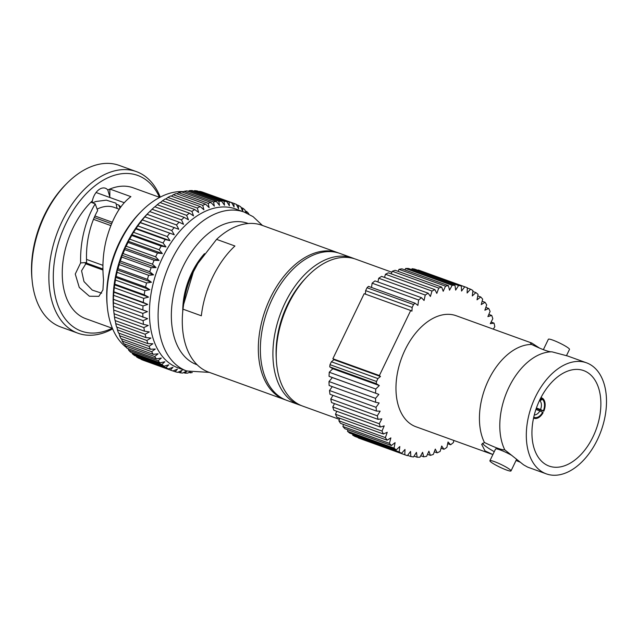 <?xml version="1.0" encoding="UTF-8"?>
<svg xmlns="http://www.w3.org/2000/svg" width="638" height="638" viewBox="0 0 638 638"><rect width="100%" height="100%" fill="white"/><g stroke="black" fill="none" stroke-linecap="round" stroke-linejoin="round"><path stroke-width="0.96" d="M178.09 367.871A84.495 52.794 -70.1 0 1 162.435 257.88A84.495 52.794 -70.1 0 1 235.518 208.945L244.179 212.071A84.495 52.794 -70.1 0 0 171.096 261.006A84.495 52.794 -70.1 0 0 179.118 367.065A84.495 52.794 -70.1 0 0 186.759 371.005L178.09 367.871M112.647 328.865A85.915 53.688 -70.1 0 1 78.011 333.227A85.915 53.688 -70.1 0 1 62.093 221.378A85.915 53.688 -70.1 0 1 136.404 171.614A85.915 53.688 -70.1 0 1 160.25 197.11M136.404 171.614L119.202 165.401A85.915 53.688 109.9 0 0 67.102 183.154A85.915 53.688 109.9 0 0 44.883 215.158A85.915 53.688 109.9 0 0 32.091 280.05A85.915 53.688 109.9 0 0 60.809 327.007L78.011 333.227M32.091 280.05L31.9 277.993A82.796 51.734 -70.1 0 1 44.229 215.461A82.796 51.734 -70.1 0 1 65.642 184.621L67.102 183.154M159.508 197.317A82.796 51.734 109.9 0 0 66.025 223.332A82.796 51.734 109.9 0 0 59.294 308.736A82.796 51.734 109.9 0 0 112.2 328.227M96.067 192.517L124.306 202.717M101.665 293.185L92.263 290.107L83.985 281.565L81.568 270.783L86.624 262.473C86.146 253.126 86.832 244.091 88.674 235.35C90.732 225.804 93.73 217.55 97.662 210.58L95.206 203.889C90.349 211.792 86.577 221.179 83.873 232.049C81.449 241.993 80.356 252.297 80.611 262.944L75.26 274.037L79.272 287.459L89.384 296.223L98.858 296.343L102.925 289.955L103.523 279.683C102.176 266.134 103.061 252.943 106.195 240.111C111.817 219.185 120.056 204.702 130.894 196.648L109.864 189.047L107.79 189.964A69.598 43.488 -70.1 0 1 133.151 187.795L159.715 197.389M112.408 328.307L85.851 318.705A69.598 43.488 -70.1 0 1 72.955 228.101A69.598 43.488 -70.1 0 1 90.923 202.206L95.206 203.889M110.031 197.557L107.774 189.957A13.095 8.182 109.9 0 0 105.382 188.226A13.095 8.182 109.9 0 0 92.406 200.755L92.135 202.685M107.264 306.304L107.072 304.246A81.369 50.841 -70.1 0 1 119.194 242.791A81.369 50.841 -70.1 0 1 140.232 212.478L141.692 211.019A84.495 52.794 109.9 0 0 119.848 242.488A84.495 52.794 109.9 0 0 107.264 306.304A84.495 52.794 109.9 0 0 126.46 347.527M113.835 311.663A89.176 55.721 -70.1 0 1 113.692 310.004L113.397 306.304L147.601 318.665L143.111 320.635A89.176 55.721 -70.1 0 0 143.462 324.375L114.043 313.744A89.176 55.721 -70.1 0 1 113.835 311.663L113.548 308.577A84.495 52.794 -70.1 0 1 126.133 244.761A84.495 52.794 -70.1 0 1 147.976 213.291L149.563 211.704M143.462 324.375L148.239 325.444L143.885 327.597L114.465 316.966A89.176 55.721 -70.1 0 0 115.071 320.547L144.491 331.178L149.332 331.919L145.137 334.232L115.717 323.602A89.176 55.721 -70.1 0 0 116.571 326.991L145.99 337.622L150.887 338.036L146.852 340.493L117.432 329.862A89.176 55.721 -70.1 0 0 118.532 333.028L147.952 343.659L152.881 343.754L149.029 346.33L119.609 335.7A89.176 55.721 -70.1 0 0 120.949 338.611L150.369 349.241L155.297 349.026L151.637 351.682L122.217 341.051A89.176 55.721 -70.1 0 0 123.78 343.691L153.2 354.321L158.12 353.803L154.667 356.514L125.247 345.884A89.176 55.721 -70.1 0 0 127.018 348.236L156.438 358.867L161.334 358.054L158.088 360.797L128.669 350.166A89.176 55.721 -70.1 0 0 130.638 352.2L160.058 362.831L164.899 361.738L161.869 364.473L132.449 353.851A89.176 55.721 -70.1 0 0 134.602 355.557L164.022 366.188L168.791 364.832L165.992 367.536L136.572 356.905A89.176 55.721 -70.1 0 0 138.885 358.277L168.304 368.908L172.986 367.305L170.41 369.952A89.176 55.721 -70.1 0 0 172.874 370.965L143.454 360.334A89.176 55.721 -70.1 0 1 140.99 359.322L140.815 358.971M136.572 356.905L136.229 356.14M132.449 353.851L131.994 352.686M128.669 350.166L128.142 348.643M125.247 345.884L124.689 344.018M122.217 341.051L121.651 338.866M119.609 335.7L119.067 333.219M117.432 329.862L116.937 327.119M115.717 323.602L115.279 320.619M114.465 316.966L114.027 313.083M113.5 306.647A89.176 55.721 -70.1 0 1 113.404 302.771L113.444 299.31A89.176 55.721 -70.1 0 1 113.612 295.322L113.867 291.789A89.176 55.721 -70.1 0 1 114.298 287.722L114.784 284.141A89.176 55.721 -70.1 0 1 115.462 280.034L115.534 277.307L116.172 276.429A89.176 55.721 -70.1 0 1 117.105 272.322L117.217 269.874L118.022 268.726A89.176 55.721 -70.1 0 1 119.194 264.642L119.338 262.497L120.327 261.078A89.176 55.721 -70.1 0 1 121.73 257.058L121.882 255.216L123.062 253.557A89.176 55.721 -70.1 0 1 124.689 249.625L124.817 248.102L126.212 246.228A89.176 55.721 -70.1 0 1 127.114 244.314A89.176 55.721 -70.1 0 1 128.047 242.416L128.134 241.212L129.737 239.138A89.176 55.721 -70.1 0 1 131.771 235.478L131.803 234.593L133.629 232.344A89.176 55.721 -70.1 0 1 135.83 228.875L137.84 225.916A89.176 55.721 -70.1 0 1 140.201 222.646L142.338 219.887A89.176 55.721 -70.1 0 1 144.842 216.856L147.091 214.312A89.176 55.721 -70.1 0 1 149.715 211.553L152.067 209.248A89.176 55.721 -70.1 0 1 154.787 206.768L184.207 217.399L188.465 219.807L186.631 215.349A89.176 55.721 -70.1 0 1 189.43 213.172L160.01 202.541A89.176 55.721 -70.1 0 0 157.211 204.718L186.631 215.349M126.212 246.228L155.632 256.859A89.176 55.721 -70.1 0 1 156.533 254.945A89.176 55.721 -70.1 0 1 157.466 253.047L128.047 242.416M155.632 256.859L159.029 260.464L154.109 260.256L124.689 249.625M123.062 253.557L152.482 264.188A89.176 55.721 -70.1 0 1 154.109 260.256M152.482 264.188L156.087 267.577L151.15 267.689L121.73 257.058M120.327 261.078L149.747 271.708A89.176 55.721 -70.1 0 1 151.15 267.689M149.747 271.708L153.543 274.85L148.614 275.273L119.194 264.642M118.022 268.726L147.442 279.356A89.176 55.721 -70.1 0 1 148.614 275.273M147.442 279.356L151.429 282.235L146.525 282.953L117.105 272.322M116.172 276.429L145.592 287.06A89.176 55.721 -70.1 0 1 146.525 282.953M145.592 287.06L149.747 289.668L144.882 290.665L115.462 280.034M114.784 284.141L144.204 294.772A89.176 55.721 -70.1 0 1 144.882 290.665M144.204 294.772L148.51 297.085L143.717 298.353L114.298 287.722M113.867 291.789L143.287 302.42A89.176 55.721 -70.1 0 1 143.717 298.353M143.287 302.42L147.737 304.43L143.032 305.953L113.612 295.322M113.444 299.31L142.864 309.94A89.176 55.721 -70.1 0 1 143.032 305.953M142.864 309.94L147.434 311.639L142.824 313.394L113.404 302.771M142.92 317.277A89.176 55.721 -70.1 0 1 142.824 313.394M144.491 331.178A89.176 55.721 -70.1 0 1 143.885 327.597M145.99 337.622A89.176 55.721 -70.1 0 1 145.137 334.232M147.952 343.659A89.176 55.721 -70.1 0 1 146.852 340.493M150.369 349.241A89.176 55.721 -70.1 0 1 149.029 346.33M153.2 354.321A89.176 55.721 -70.1 0 1 151.637 351.682M156.438 358.867A89.176 55.721 -70.1 0 1 154.667 356.514M160.058 362.831A89.176 55.721 -70.1 0 1 158.088 360.797M164.022 366.188A89.176 55.721 -70.1 0 1 161.869 364.473M168.304 368.908A89.176 55.721 -70.1 0 1 165.992 367.536M172.874 370.965L177.444 369.139L175.091 371.699L172.962 370.933M189.813 371.962L187.883 373.063A89.176 55.721 -70.1 0 1 185.108 373.142L187.006 370.845L182.699 373.055A89.176 55.721 -70.1 0 1 180.004 372.767L182.133 370.319L177.683 372.353A89.176 55.721 -70.1 0 1 175.091 371.699M190.834 372.225L190.355 372.831L189.095 372.377M192.285 372.544A89.176 55.721 -70.1 0 1 190.355 372.831M285.585 399.914A78.107 48.807 -70.1 0 1 284.819 399.643A78.107 48.807 -70.1 0 1 270.345 297.962A78.107 48.807 -70.1 0 1 337.901 252.728A78.107 48.807 -70.1 0 1 338.666 253.015M337.901 252.728L261.851 225.246A78.107 48.807 109.9 0 0 216.577 239.37L234.928 245.997A78.107 48.807 109.9 0 0 212.645 277.115A78.107 48.807 109.9 0 0 201.337 315.786L182.986 309.159L183.664 304.254L193.338 271.932L197.963 263.374L216.577 239.37M183.664 304.254L184.246 300.45A63.218 39.5 -70.1 0 1 192.939 272.554A63.218 39.5 -70.1 0 1 197.158 264.722L197.963 263.374M544.565 463.722A50.769 31.725 -70.1 0 1 538.065 403.726A50.769 31.725 -70.1 0 1 583.658 370.59A50.769 31.725 -70.1 0 1 588.244 372.959A50.769 31.725 -70.1 0 1 594.744 432.955A50.769 31.725 -70.1 0 1 549.151 466.091A50.769 31.725 -70.1 0 1 544.565 463.722M591.809 365.558A59.047 36.9 -70.1 0 1 599.369 435.331A59.047 36.9 -70.1 0 1 546.335 473.875A59.047 36.9 -70.1 0 1 541 471.123A59.047 36.9 -70.1 0 1 533.44 401.35A59.047 36.9 -70.1 0 1 586.474 362.807A59.047 36.9 -70.1 0 1 591.809 365.558M586.474 362.807L567.716 356.028L551.958 351.825A59.047 36.9 109.9 0 0 551.806 351.825L551.774 351.825A59.047 36.9 109.9 0 0 508.821 387.529A59.047 36.9 109.9 0 0 504.786 449.854L523.567 464.823L527.586 467.096L546.335 473.875M541.901 398.176L542.826 398.511A10.934 6.835 -70.1 0 1 543.791 411.223L536.239 408.495M533.799 416.981L533.846 417.172A10.001 6.244 109.9 0 0 542.627 412.276L543.121 412.619A10.934 6.835 -70.1 0 1 534.014 418.265A10.934 6.835 -70.1 0 1 533.559 418.073L534.014 418.265M566.504 355.613L569.487 349.417A11.715 1.475 -154.3 0 0 567.533 347.439A11.715 1.475 -154.3 0 0 556.009 341.386A11.715 1.475 -154.3 0 0 548.377 339.256L543.361 349.68M492.887 454.543L485.024 450.899L481.666 444.367L484.417 442.493A59.047 36.9 -70.1 0 1 488.509 380.065A59.047 36.9 -70.1 0 1 531.598 344.464L530.433 343.021L531.805 343.053L539.525 348.093M491.675 454.128L415.992 426.774A59.047 36.9 -70.1 0 1 410.649 424.023A59.047 36.9 -70.1 0 1 403.096 354.25A59.047 36.9 -70.1 0 1 456.122 315.706L531.805 343.053M494.267 451.68A26.246 3.31 25.7 0 1 486.842 447.126A26.246 3.31 25.7 0 1 482.503 443.266M509.068 468.93A11.715 1.475 25.7 0 1 511.022 470.9A11.715 1.475 25.7 0 1 503.39 468.77A11.715 1.475 25.7 0 1 491.858 462.71A11.715 1.475 25.7 0 1 489.904 460.74A11.715 1.475 25.7 0 1 497.536 462.869A11.715 1.475 25.7 0 1 509.068 468.93M339.368 419.357L302.699 406.111A78.107 48.807 -70.1 0 1 276.35 360.063A78.107 48.807 -70.1 0 1 288.232 304.43A78.107 48.807 -70.1 0 1 306.088 277.761A78.107 48.807 -70.1 0 1 355.789 259.188L391.891 272.235M276.35 360.063L276.206 357.248A73.474 45.904 -70.1 0 1 287.371 304.916A73.474 45.904 -70.1 0 1 304.174 279.827L306.088 277.761M301.232 405.537A78.131 48.815 -70.1 0 1 299.405 404.939A78.131 48.815 -70.1 0 1 284.931 303.233A78.131 48.815 -70.1 0 1 352.503 257.983A78.131 48.815 -70.1 0 1 354.289 258.693M299.405 404.939L286.853 400.401A78.131 48.815 -70.1 0 1 272.378 298.696A78.131 48.815 -70.1 0 1 339.95 253.446L352.503 257.983M332.861 358.731L364.162 293.687L410.697 310.499L379.387 375.543L332.861 358.731L333.945 359.68L331.393 361.778L377.919 378.589L376.524 381.484L329.998 364.673L331.393 361.778M410.697 310.499L411.925 311.145L412.156 307.452L365.63 290.641L365.407 294.134M365.63 290.641L367.025 287.738A89.176 55.721 -70.1 0 1 368.477 286.366L415.011 303.178L417.882 305.403L418.64 299.988L372.113 283.176L371.515 287.459M372.113 283.176A89.176 55.721 -70.1 0 1 374.969 280.911L421.495 297.723L424.063 300.49L425.243 295.051L378.717 278.24L377.911 281.972M378.717 278.24A89.176 55.721 -70.1 0 1 381.636 276.382L428.162 293.193L430.403 296.471L431.982 291.064L385.456 274.252L384.531 277.426M385.456 274.252A89.176 55.721 -70.1 0 1 388.406 272.833L434.933 289.644L436.807 293.392L438.769 288.089L392.242 271.278L391.285 273.869M392.242 271.278A89.176 55.721 -70.1 0 1 395.193 270.313L441.719 287.124L443.203 291.287L445.523 286.167L398.997 269.356L398.088 271.357M398.997 269.356A89.176 55.721 -70.1 0 1 401.908 268.845L448.434 285.657L449.511 290.186L452.159 285.306L405.632 268.494L404.859 269.914M405.632 268.494A89.176 55.721 -70.1 0 1 408.464 268.462L454.99 285.274L455.652 290.115L458.594 285.529L412.068 268.718L411.518 269.563M412.068 268.718A89.176 55.721 -70.1 0 1 414.78 269.156L461.306 285.968L461.545 291.056L464.743 286.829L417.994 270.313M418.217 270.018A89.176 55.721 -70.1 0 1 419.836 270.56L466.362 287.371A89.176 55.721 -70.1 0 1 467.311 287.73L467.12 293.001L470.533 289.189L467.295 288.025M414.062 456.106L417.124 457.215L416.462 452.374L413.52 456.952A89.176 55.721 -70.1 0 1 410.8 456.521L410.569 451.433L407.371 455.652A89.176 55.721 -70.1 0 1 405.752 455.109L359.226 438.298A89.176 55.721 -70.1 0 1 358.277 437.939L404.803 454.75L404.994 449.479L401.581 453.291L355.055 436.48A89.176 55.721 -70.1 0 1 352.67 435.124L399.197 451.935L399.811 446.544L396.23 449.902L349.704 433.09A89.176 55.721 -70.1 0 1 347.519 431.296L394.045 448.107L395.089 442.66L391.373 445.515L344.847 428.704A89.176 55.721 -70.1 0 1 342.909 426.503L389.435 443.314L390.879 437.883L387.083 440.196L340.556 423.385A89.176 55.721 -70.1 0 1 338.874 420.793L385.4 437.604L387.234 432.269L383.406 434.015L336.88 417.204A89.176 55.721 -70.1 0 1 335.484 414.253L382.01 431.065L384.212 425.881L380.392 427.037L333.865 410.226A89.176 55.721 -70.1 0 1 332.765 406.964L379.291 423.776L381.835 418.807L378.079 419.365L331.553 402.554A89.176 55.721 -70.1 0 1 330.771 399.013L377.297 415.824L380.136 411.135L376.492 411.087L329.966 394.276A89.176 55.721 -70.1 0 1 329.511 390.504L376.037 407.315L379.147 402.969L375.654 402.299L329.128 385.488A89.176 55.721 -70.1 0 1 329.001 381.54L375.527 398.351L378.876 394.396L329.048 376.316L332.35 377.584L329.001 381.54M352.774 434.199L352.67 435.124M347.814 429.773L347.519 431.296M343.459 424.437L342.909 426.503M339.751 418.241L338.874 420.793M336.752 411.271L335.484 414.253M334.479 403.615L332.765 406.964M332.988 395.361L330.771 399.013M332.278 386.628L329.511 390.504M329.048 376.316A89.176 55.721 -70.1 0 1 329.256 372.233L375.782 389.044L379.315 385.535L376.26 383.685L329.734 366.874L332.789 368.724L329.256 372.233M329.734 366.874A89.176 55.721 -70.1 0 1 329.998 364.673M470.533 289.189A89.176 55.721 -70.1 0 1 472.918 290.545L472.295 295.936L475.884 292.587A89.176 55.721 -70.1 0 1 478.061 294.373L477.025 299.82L480.741 296.973A89.176 55.721 -70.1 0 1 482.679 299.174L481.235 304.597L485.032 302.284L482.129 301.24M485.032 302.284A89.176 55.721 -70.1 0 1 486.706 304.876L484.872 310.22L488.708 308.473L485.829 307.436M488.708 308.473A89.176 55.721 -70.1 0 1 490.104 311.416L487.903 316.6L491.723 315.443L488.836 314.398M491.723 315.443A89.176 55.721 -70.1 0 1 492.815 318.705L490.279 323.673L494.035 323.123L491.1 322.062M494.035 323.123A89.176 55.721 -70.1 0 1 494.817 326.656L493.31 329.144M367.025 287.738L413.552 304.549L412.156 307.452M413.552 304.549A89.176 55.721 -70.1 0 1 415.011 303.178M418.64 299.988A89.176 55.721 -70.1 0 1 421.495 297.723M425.243 295.051A89.176 55.721 -70.1 0 1 428.162 293.193M431.982 291.064A89.176 55.721 -70.1 0 1 434.933 289.644M438.769 288.089A89.176 55.721 -70.1 0 1 441.719 287.124M445.523 286.167A89.176 55.721 -70.1 0 1 448.434 285.657M452.159 285.306A89.176 55.721 -70.1 0 1 454.99 285.274M458.594 285.529A89.176 55.721 -70.1 0 1 461.306 285.968M464.743 286.829A89.176 55.721 -70.1 0 1 466.362 287.371M475.884 292.587L472.814 291.478M480.741 296.973L477.774 295.896M407.594 455.357L410.8 456.521M405.752 455.109A89.176 55.721 -70.1 0 1 404.803 454.75M401.581 453.291A89.176 55.721 -70.1 0 1 399.197 451.935M396.23 449.902A89.176 55.721 -70.1 0 1 394.045 448.107M391.373 445.515A89.176 55.721 -70.1 0 1 389.435 443.314M387.083 440.196A89.176 55.721 -70.1 0 1 385.4 437.604M383.406 434.015A89.176 55.721 -70.1 0 1 382.01 431.065M380.392 427.037A89.176 55.721 -70.1 0 1 379.291 423.776M378.079 419.365A89.176 55.721 -70.1 0 1 377.297 415.824M376.492 411.087A89.176 55.721 -70.1 0 1 376.037 407.315M375.654 402.299A89.176 55.721 -70.1 0 1 375.527 398.351M332.35 377.584L378.876 394.396M375.575 393.128A89.176 55.721 -70.1 0 1 375.782 389.044M332.789 368.724L379.315 385.535M376.26 383.685A89.176 55.721 -70.1 0 1 376.524 381.484M377.919 378.589L380.471 376.492L379.387 375.543M333.945 359.68L380.471 376.492M453.762 440.427L453.466 442.493A89.176 55.721 -70.1 0 1 450.619 444.758L448.043 441.99L446.871 447.437A89.176 55.721 -70.1 0 1 443.944 449.288L441.711 446.01L440.132 451.417A89.176 55.721 -70.1 0 1 437.174 452.836L435.299 449.096L433.346 454.392A89.176 55.721 -70.1 0 1 430.395 455.365L428.903 451.202L426.591 456.322A89.176 55.721 -70.1 0 1 423.68 456.824L422.595 452.294L419.956 457.175A89.176 55.721 -70.1 0 1 417.124 457.215M447.677 443.697L450.619 444.758M441.057 448.251L443.944 449.288M434.303 451.8L437.174 452.836M427.492 454.312L430.395 455.365M420.721 455.755L423.68 456.824M511.955 455.484A11.715 1.475 -154.3 0 0 501.388 450.404A11.715 1.475 -154.3 0 0 495.551 449.008L489.904 460.74M539.876 399.723L541.606 398.79A10.001 6.244 109.9 0 0 540.53 398.415M542.428 399.348L539.876 400.736A7.808 4.881 -70.1 0 1 540.538 409.508L543.297 410.88A10.001 6.244 109.9 0 0 542.428 399.348L542.826 398.511M539.876 400.736L539.461 400.584M536.406 408.017L540.538 409.508M534.301 414.923A7.808 4.881 109.9 0 0 539.868 410.904L535.904 409.476M542.627 412.276L539.868 410.904M516.038 460.476L519.85 462.056M504.786 449.854C501.843 450.053 495.056 447.605 484.417 442.493M531.598 344.464C542.276 349.592 549.063 352.04 551.958 351.825M541.606 398.79L542.013 397.945A10.934 6.835 -70.1 0 0 541.447 397.697L540.984 397.53M540.968 397.554A10.934 6.835 -70.1 0 1 541.447 397.697M543.297 410.88L543.791 411.223M204.495 253.661A58.321 36.446 109.9 0 0 182.763 311.312M182.986 309.159A78.107 48.807 109.9 0 0 208.762 372.169L284.819 399.643M248.844 214.113L248.645 213.539A89.176 55.721 -70.1 0 0 246.667 211.497L246.643 213.06M246.013 212.789L244.856 209.854A89.176 55.721 -70.1 0 0 242.703 208.14L242.719 211.226L240.741 206.792A89.176 55.721 -70.1 0 0 238.421 205.42L238.524 208.754L236.315 204.375A89.176 55.721 -70.1 0 0 233.851 203.362L234.066 206.919L231.634 202.629L202.214 191.998A89.176 55.721 -70.1 0 0 199.622 191.344L229.042 201.975A89.176 55.721 -70.1 0 1 231.634 202.629M229.042 201.975L229.385 205.739L226.721 201.56L197.302 190.929A89.176 55.721 -70.1 0 0 194.606 190.642L224.026 201.273A89.176 55.721 -70.1 0 1 226.721 201.56M224.026 201.273L224.512 205.213L221.617 201.185L192.197 190.555A89.176 55.721 -70.1 0 0 189.422 190.634L218.842 201.265A89.176 55.721 -70.1 0 1 221.617 201.185M218.842 201.265L219.48 205.364L216.37 201.496L186.95 190.866A89.176 55.721 -70.1 0 0 184.111 191.32L213.531 201.943A89.176 55.721 -70.1 0 1 216.37 201.496M213.531 201.943L214.344 206.178L211.019 202.501L181.599 191.871A89.176 55.721 -70.1 0 0 178.72 192.684L208.14 203.315A89.176 55.721 -70.1 0 1 211.019 202.501M208.14 203.315L209.144 207.645L205.603 204.184L176.184 193.553A89.176 55.721 -70.1 0 0 173.297 194.726L202.717 205.356A89.176 55.721 -70.1 0 1 205.603 204.184M202.717 205.356L203.905 209.766L200.172 206.545L170.753 195.914A89.176 55.721 -70.1 0 0 167.874 197.429L197.294 208.06A89.176 55.721 -70.1 0 1 200.172 206.545M197.294 208.06L198.689 212.518L194.765 209.543L165.346 198.912A89.176 55.721 -70.1 0 0 162.499 200.771L191.918 211.401A89.176 55.721 -70.1 0 1 194.765 209.543M191.918 211.401L193.529 215.875L189.43 213.172M152.067 209.248L181.487 219.879A89.176 55.721 -70.1 0 1 184.207 217.399M181.487 219.879L183.545 224.297L179.134 222.184L149.715 211.553M147.091 214.312L176.511 224.943A89.176 55.721 -70.1 0 1 179.134 222.184M176.511 224.943L178.799 229.297L144.842 216.856M142.338 219.887L171.758 230.517A89.176 55.721 -70.1 0 1 174.262 227.487M171.758 230.517L174.27 234.768L140.201 222.646M137.84 225.916L167.26 236.539A89.176 55.721 -70.1 0 1 169.62 233.277M167.26 236.539L169.995 240.67L165.25 239.505L135.83 228.875M133.629 232.344L163.049 242.974A89.176 55.721 -70.1 0 1 165.25 239.505M163.049 242.974L166.008 246.954L161.191 246.109L131.771 235.478M129.737 239.138L159.157 249.769A89.176 55.721 -70.1 0 1 161.191 246.109M159.157 249.769L162.347 253.573L157.466 253.047M170.41 369.952L140.99 359.322M180.004 372.767L178.209 372.113M185.108 373.142L183.592 372.6M245.311 211.011L246.667 211.497M241.084 207.557L242.703 208.14M236.499 204.726L238.421 205.42M204.343 192.764L233.851 203.362M199.104 191.583L199.622 191.344M193.713 191.097L194.606 190.642M188.21 191.32L189.422 190.634M182.635 192.245L184.111 191.32M177.013 193.856L178.72 192.684M171.391 196.145L173.297 194.726M165.816 199.08L167.874 197.429M160.313 202.653L162.499 200.771M154.938 206.824L157.211 204.718M174.27 234.768L140.065 222.415M169.995 240.67L135.79 228.316M166.008 246.954L131.803 234.593M162.347 253.573L128.134 241.212M159.029 260.464L124.817 248.102M156.087 267.577L121.882 255.216M153.543 274.85L119.338 262.497M151.429 282.235L117.217 269.874M149.747 289.668L115.534 277.307M148.51 297.085L114.306 284.723M147.737 304.43L113.532 292.068M147.434 311.639L113.229 299.286M143.111 320.635L113.692 310.004M183.616 191.631A84.495 52.794 109.9 0 0 141.692 211.019M109.824 196.209L109.864 189.047M86.624 262.473L80.611 262.944M92.414 200.763L90.923 202.206A69.598 43.488 -70.1 0 1 92.406 200.755M117.153 204.463L118.772 205.109L120 208.171M117.081 208.427L115.964 203.171L106.355 200.149L95.883 201.488L92.494 202.828M94.926 215.979L112.192 222.223M111.538 223.747L94.257 217.502M110.797 225.573L93.491 219.32M86.497 259.403L102.917 265.336M102.893 269.005L86.066 262.928M102.909 269.994L85.253 263.614M97.128 209.136A44.732 27.952 -70.1 0 1 114.186 207.382L119.282 209.224M248.254 223.515A75.117 46.941 109.9 0 0 180.538 272.115A75.117 46.941 109.9 0 0 190.036 361.172A75.117 46.941 109.9 0 0 197.198 364.808M516.573 459.376L511.022 470.9M186.759 371.005L209.368 372.385M262.457 225.469L253.095 216.665L244.179 212.071M120.861 206.975L118.78 205.101"/></g></svg>
